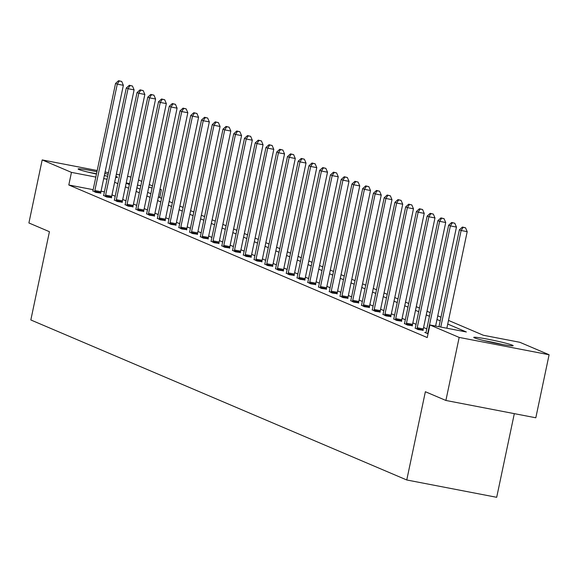 <?xml version="1.0" encoding="UTF-8"?>
<svg xmlns="http://www.w3.org/2000/svg" width="578" height="578" viewBox="0 0 578 578"><rect width="100%" height="100%" fill="white"/><g stroke="black" fill="none" stroke-linecap="round" stroke-linejoin="round"><path stroke-width="0.87" d="M474.502 337.884A20.136 1.178 -168.1 0 1 473.758 337.386A20.136 1.178 -168.1 0 1 490.867 339.799A20.136 1.178 -168.1 0 1 512.419 345.189A20.136 1.178 -168.1 0 1 513.163 345.687A20.136 1.178 -168.1 0 1 496.054 343.274A20.136 1.178 -168.1 0 1 474.502 337.884M96.461 174.043A20.136 1.178 -168.1 0 1 78.868 169.477A20.136 1.178 -168.1 0 1 78.124 168.978A20.136 1.178 -168.1 0 1 96.945 171.738M104.784 173.465A20.136 1.178 -168.1 0 1 108.122 174.267M115.867 176.434A20.136 1.178 -168.1 0 1 116.785 176.781A20.136 1.178 -168.1 0 1 117.529 177.28A20.136 1.178 -168.1 0 1 115.665 177.388M514.319 413.646L496.69 497.304L406.76 479.978L30.829 319.959L49.426 231.699L28.9 222.964L42.187 159.918L97.205 170.524M138.539 179.982L141.755 181.355M149.283 184.555L152.505 185.928M160.027 189.129L161.385 189.707L159.962 189.432M159.745 197.503L161.385 189.707M448.499 320.414L483.367 335.262L519.824 342.284L549.1 354.748L459.17 337.422L429.902 324.959L466.359 331.982L447.733 324.056M459.17 337.422L445.891 400.46L535.813 417.786L549.1 354.748M107.71 176.247A20.136 1.178 -168.1 0 1 104.329 175.633M93.166 189.685L68.804 184.989L427.243 337.566L429.902 324.959M426.802 328.882L423.587 327.516M416.059 324.309L412.837 322.943M405.315 319.735L402.093 318.37M394.572 315.162L391.349 313.796M383.828 310.588L380.606 309.223M373.077 306.015L369.862 304.642M362.334 301.441L359.111 300.069M351.59 296.868L348.368 295.495M340.847 292.295L337.624 290.922M330.103 287.721L326.881 286.348M319.352 283.148L316.137 281.775M308.609 278.574L305.386 277.202M297.865 274.001L294.643 272.628M287.121 269.427L283.899 268.055M276.378 264.854L273.156 263.481M265.627 260.281L262.412 258.908M254.884 255.707L251.668 254.334M244.14 251.134L240.918 249.761M233.396 246.56L230.174 245.188M222.653 241.987L219.43 240.614M211.902 237.406L208.687 236.041M201.158 232.833L197.943 231.467M190.415 228.259L187.193 226.894M179.671 223.686L176.449 222.32M168.928 219.113L165.705 217.747M158.184 214.539L154.962 213.174M147.433 209.966L144.218 208.593M136.69 205.392L133.467 204.02M125.946 200.819L122.724 199.446M115.203 196.245L111.98 194.873M104.416 191.853L101.049 191.202M92.856 190.841L95.789 192.373L100.753 193.066M103.599 195.415L106.533 196.946L111.496 197.64M114.343 199.988L117.276 201.52L122.24 202.213M125.086 204.561L128.027 206.093L132.983 206.787M135.837 209.142L138.771 210.667L143.734 211.36M146.581 213.716L149.514 215.24L154.478 215.934M157.324 218.289L160.258 219.813L165.221 220.514M168.068 222.862L171.001 224.387L175.965 225.088M178.812 227.436L181.752 228.96L186.708 229.661M189.555 232.009L192.496 233.534L197.452 234.234M200.306 236.583L203.239 238.107L208.203 238.808M211.049 241.156L213.983 242.681L218.946 243.381M221.793 245.729L224.726 247.254L229.69 247.955M232.537 250.303L235.477 251.835L240.434 252.528M243.28 254.876L246.221 256.408L251.177 257.102M254.031 259.45L256.964 260.981L261.928 261.675M264.775 264.023L267.708 265.555L272.671 266.248M275.518 268.597L278.452 270.128L283.415 270.822M286.262 273.17L289.202 274.702L294.159 275.395M297.005 277.743L299.946 279.275L304.902 279.969M307.756 282.317L310.689 283.849L315.653 284.542M318.5 286.89L321.433 288.422L326.397 289.116M329.243 291.464L332.177 292.995L337.14 293.689M339.987 296.037L342.927 297.569L347.884 298.262M350.73 300.618L353.671 302.142L358.627 302.836M361.481 305.191L364.415 306.716L369.378 307.409M372.225 309.765L375.158 311.289L380.122 311.99M382.968 314.338L385.902 315.863L390.865 316.563M393.712 318.911L396.645 320.436L401.609 321.137M404.455 323.485L407.396 325.009L412.352 325.71M415.206 328.058L418.14 329.583L423.103 330.284M425.95 332.632L424.751 332.401L428.038 333.802M105.08 172.042L108.454 172.692M116.337 174.209L119.711 174.859M127.586 176.377L130.96 177.027M445.891 400.46L425.365 391.725L406.76 479.978M68.804 184.989L71.455 172.381L42.187 159.918M107.075 179.245L103.7 178.595M95.825 177.078L71.455 172.381M440.205 320.848L436.99 319.482M429.461 316.274L426.239 314.909M418.718 311.701L415.495 310.335M407.974 307.128L404.752 305.762M397.231 302.554L394.008 301.181M386.48 297.981L383.265 296.608M375.736 293.407L372.514 292.034M364.993 288.834L361.77 287.461M354.249 284.26L351.027 282.888M343.505 279.687L340.283 278.314M332.755 275.114L329.539 273.741M322.011 270.54L318.789 269.167M311.267 265.967L308.045 264.594M300.524 261.393L297.302 260.021M289.78 256.82L286.558 255.447M279.029 252.246L275.814 250.874M268.286 247.673L265.064 246.3M257.542 243.1L254.32 241.727M246.799 238.526L243.576 237.153M236.055 233.953L232.833 232.58M225.304 229.372L222.089 228.007M214.561 224.799L211.338 223.433M203.817 220.225L200.595 218.86M193.074 215.652L189.851 214.286M182.33 211.078L179.108 209.713M171.579 206.505L168.364 205.132M160.836 201.932L157.621 200.559M150.092 197.358L146.87 195.985M139.349 192.785L136.126 191.412M128.605 188.211L125.383 186.839M117.854 183.638L114.639 182.265M126.148 183.204L129.371 184.57M136.892 187.778L140.114 189.151M147.636 192.351L150.858 193.724M158.386 196.925L161.602 198.297M169.13 201.498L172.352 202.871M179.874 206.071L183.096 207.444M190.617 210.645L193.84 212.018M201.361 215.218L204.583 216.591M212.112 219.792L215.327 221.164M222.855 224.365L226.077 225.738M233.599 228.939L236.821 230.311M244.342 233.512L247.565 234.885M255.086 238.085L258.308 239.458M265.837 242.659L269.052 244.032M276.58 247.232L279.803 248.605M287.324 251.806L290.546 253.178M298.067 256.386L301.29 257.752M308.811 260.96L312.033 262.325M319.562 265.533L322.777 266.899M330.305 270.107L333.52 271.472M341.049 274.68L344.271 276.046M351.792 279.253L355.015 280.626M362.536 283.827L365.758 285.2M373.287 288.4L376.502 289.773M384.03 292.974L387.246 294.346M394.774 297.547L397.996 298.92M405.518 302.121L408.74 303.493M416.261 306.694L419.484 308.067M427.005 311.267L430.227 312.64M437.756 315.841L440.971 317.214M152.086 187.915L148.712 187.265M140.83 185.748L137.456 185.097M129.58 183.58L126.206 182.93M94.857 190.545L100.933 191.715L123.36 85.306L117.283 84.135L94.857 190.545A2.579 0.73 -79.1 0 0 94.713 191.513L94.676 191.896M119.285 80.985L121.712 81.455L118.591 80.696L119.285 80.985L117.283 84.135L115.564 83.398L93.137 189.815A2.579 0.73 -79.1 0 1 92.892 190.733L92.769 191.087M100.933 191.715A2.579 0.73 -79.1 0 0 100.789 192.684L100.724 193.327M123.36 85.306L121.712 81.455M118.591 80.696L115.564 83.398M107.031 176.124A20.006 1.17 11.9 0 0 104.358 175.488M96.519 173.768A20.006 1.17 11.9 0 0 88.188 172.157M91.23 172.88A17.427 1.019 -168.1 0 1 96.49 173.913M486.864 341.287A17.427 1.019 -168.1 0 1 499.594 343.968M502.672 344.539A20.006 1.17 11.9 0 0 483.822 340.565M105.608 195.118L111.684 196.289L134.103 89.879L128.027 88.709L105.608 195.118A2.579 0.73 -79.1 0 0 105.456 196.087L105.42 196.469M130.028 85.558L132.456 86.028L129.342 85.269L130.028 85.558L128.027 88.709L126.307 87.972L103.881 194.389A2.579 0.73 -79.1 0 1 103.635 195.306L103.52 195.66M111.684 196.289A2.579 0.73 -79.1 0 0 111.532 197.257L111.475 197.9M134.103 89.879L132.456 86.028M129.342 85.269L126.307 87.972M116.351 199.692L122.428 200.869L144.854 94.452L138.778 93.282L116.351 199.692A2.579 0.73 -79.1 0 0 116.2 200.66L116.164 201.043M140.772 90.132L143.2 90.602L140.086 89.843L140.772 90.132L138.778 93.282L137.051 92.545L114.632 198.962A2.579 0.73 -79.1 0 1 114.379 199.88L114.263 200.234M122.428 200.869A2.579 0.73 -79.1 0 0 122.276 201.83L122.218 202.473M144.854 94.452L143.2 90.602M140.086 89.843L137.051 92.545M127.095 204.272L133.171 205.443L155.598 99.026L149.521 97.855L127.095 204.272A2.579 0.73 -79.1 0 0 126.943 205.233L126.907 205.616M151.515 94.705L153.95 95.175L150.829 94.416L151.515 94.705L149.521 97.855L147.802 97.126L125.375 203.535A2.579 0.73 -79.1 0 1 125.123 204.453L125.007 204.807M133.171 205.443A2.579 0.73 -79.1 0 0 133.019 206.404L132.962 207.047M155.598 99.026L153.95 95.175M150.829 94.416L147.802 97.126M137.839 208.846L143.915 210.016L166.341 103.599L160.265 102.429L137.839 208.846A2.579 0.73 -79.1 0 0 137.694 209.807L137.658 210.19M162.259 99.279L164.694 99.748L161.573 98.99L162.259 99.279L160.265 102.429L158.545 101.699L136.119 208.109A2.579 0.73 -79.1 0 1 135.873 209.026L135.751 209.381M143.915 210.016A2.579 0.73 -79.1 0 0 143.77 210.977L143.705 211.62M166.341 103.599L164.694 99.748M161.573 98.99L158.545 101.699M148.582 213.419L154.658 214.59L177.085 108.173L171.009 107.002L148.582 213.419A2.579 0.73 -79.1 0 0 148.438 214.38L148.401 214.763M173.01 103.859L175.437 104.322L172.316 103.563L173.01 103.859L171.009 107.002L169.289 106.273L146.863 212.682A2.579 0.73 -79.1 0 1 146.617 213.607L146.494 213.954M154.658 214.59A2.579 0.73 -79.1 0 0 154.514 215.551L154.449 216.194M177.085 108.173L175.437 104.322M172.316 103.563L169.289 106.273M159.333 217.993L165.409 219.163L187.828 112.746L181.752 111.576L159.333 217.993A2.579 0.73 -79.1 0 0 159.181 218.954L159.145 219.344M183.753 108.433L186.181 108.895L183.067 108.137L183.753 108.433L181.752 111.576L180.033 110.846L157.606 217.256A2.579 0.73 -79.1 0 1 157.361 218.181L157.245 218.527M165.409 219.163A2.579 0.73 -79.1 0 0 165.257 220.124L165.192 220.767M187.828 112.746L186.181 108.895M183.067 108.137L180.033 110.846M170.077 222.566L176.153 223.737L198.579 117.32L192.503 116.149L170.077 222.566A2.579 0.73 -79.1 0 0 169.925 223.527L169.889 223.917M194.497 113.006L196.925 113.469L193.811 112.71L194.497 113.006L192.503 116.149L190.776 115.419L168.35 221.829A2.579 0.73 -79.1 0 1 168.104 222.754L167.988 223.101M176.153 223.737A2.579 0.73 -79.1 0 0 176.001 224.698L175.943 225.341M198.579 117.32L196.925 113.469M193.811 112.71L190.776 115.419M180.82 227.14L186.896 228.31L209.323 121.893L203.246 120.723L180.82 227.14A2.579 0.73 -79.1 0 0 180.668 228.1L180.632 228.491M205.241 117.58L207.675 118.042L204.554 117.283L205.241 117.58L203.246 120.723L201.52 119.993L179.101 226.403A2.579 0.73 -79.1 0 1 178.848 227.327L178.732 227.674M186.896 228.31A2.579 0.73 -79.1 0 0 186.745 229.271L186.687 229.914M209.323 121.893L207.675 118.042M204.554 117.283L201.52 119.993M191.564 231.713L197.64 232.883L220.066 126.466L213.99 125.296L191.564 231.713A2.579 0.73 -79.1 0 0 191.419 232.674L191.376 233.064M215.984 122.153L218.419 122.623L215.298 121.857L215.984 122.153L213.99 125.296L212.271 124.566L189.844 230.976A2.579 0.73 -79.1 0 1 189.598 231.901L189.476 232.255M197.64 232.883A2.579 0.73 -79.1 0 0 197.495 233.844L197.43 234.487M220.066 126.466L218.419 122.623M215.298 121.857L212.271 124.566M202.307 236.286L208.383 237.457L230.81 131.04L224.734 129.869L202.307 236.286A2.579 0.73 -79.1 0 0 202.163 237.247L202.127 237.637M226.735 126.727L229.163 127.196L226.041 126.43L226.735 126.727L224.734 129.869L223.014 129.14L200.588 235.549A2.579 0.73 -79.1 0 1 200.342 236.474L200.219 236.828M208.383 237.457A2.579 0.73 -79.1 0 0 208.239 238.418L208.174 239.061M230.81 131.04L229.163 127.196M226.041 126.43L223.014 129.14M213.058 240.86L219.134 242.03L241.553 135.613L235.477 134.443L213.058 240.86A2.579 0.73 -79.1 0 0 212.906 241.821L212.87 242.211M237.479 131.3L239.906 131.77L236.785 131.004L237.479 131.3L235.477 134.443L233.758 133.713L211.331 240.123A2.579 0.73 -79.1 0 1 211.086 241.048L210.97 241.402M219.134 242.03A2.579 0.73 -79.1 0 0 218.983 242.991L218.918 243.634M241.553 135.613L239.906 131.77M236.785 131.004L233.758 133.713M223.802 245.433L229.878 246.604L252.304 140.187L246.228 139.016L223.802 245.433A2.579 0.73 -79.1 0 0 223.65 246.394L223.614 246.784M248.222 135.873L250.65 136.343L247.536 135.577L248.222 135.873L246.228 139.016L244.501 138.287L222.075 244.704A2.579 0.73 -79.1 0 1 221.829 245.621L221.714 245.975M229.878 246.604A2.579 0.73 -79.1 0 0 229.726 247.565L229.668 248.208M252.304 140.187L250.65 136.343M247.536 135.577L244.501 138.287M234.545 250.007L240.621 251.177L263.048 144.76L256.972 143.59L234.545 250.007A2.579 0.73 -79.1 0 0 234.393 250.968L234.357 251.358M258.966 140.447L261.401 140.916L258.279 140.151L258.966 140.447L256.972 143.59L255.245 142.86L232.826 249.277A2.579 0.73 -79.1 0 1 232.573 250.195L232.457 250.549M240.621 251.177A2.579 0.73 -79.1 0 0 240.47 252.138L240.412 252.781M263.048 144.76L261.401 140.916M258.279 140.151L255.245 142.86M245.289 254.58L251.365 255.751L273.791 149.341L267.715 148.17L245.289 254.58A2.579 0.73 -79.1 0 0 245.144 255.541L245.101 255.931M269.709 145.02L272.144 145.49L269.023 144.724L269.709 145.02L267.715 148.17L265.996 147.433L243.569 253.85A2.579 0.73 -79.1 0 1 243.324 254.768L243.201 255.122M251.365 255.751A2.579 0.73 -79.1 0 0 251.22 256.711L251.155 257.355M273.791 149.341L272.144 145.49M269.023 144.724L265.996 147.433M256.032 259.154L262.109 260.324L284.535 153.914L278.459 152.744L256.032 259.154A2.579 0.73 -79.1 0 0 255.888 260.114L255.852 260.505M280.46 149.594L282.888 150.063L279.766 149.297L280.46 149.594L278.459 152.744L276.739 152.007L254.313 258.424A2.579 0.73 -79.1 0 1 254.067 259.341L253.944 259.695M262.109 260.324A2.579 0.73 -79.1 0 0 261.964 261.285L261.899 261.928M284.535 153.914L282.888 150.063M279.766 149.297L276.739 152.007M266.783 263.727L272.859 264.897L295.279 158.488L289.202 157.317L266.783 263.727A2.579 0.73 -79.1 0 0 266.631 264.688L266.595 265.078M291.204 154.167L293.631 154.637L290.51 153.871L291.204 154.167L289.202 157.317L287.483 156.58L265.056 262.997A2.579 0.73 -79.1 0 1 264.811 263.915L264.688 264.269M272.859 264.897A2.579 0.73 -79.1 0 0 272.708 265.858L272.643 266.501M295.279 158.488L293.631 154.637M290.51 153.871L287.483 156.58M277.527 268.3L283.603 269.471L306.029 163.061L299.953 161.891L277.527 268.3A2.579 0.73 -79.1 0 0 277.375 269.261L277.339 269.651M301.947 158.74L304.375 159.21L301.261 158.451L301.947 158.74L299.953 161.891L298.226 161.154L275.8 267.571A2.579 0.73 -79.1 0 1 275.554 268.488L275.439 268.842M283.603 269.471A2.579 0.73 -79.1 0 0 283.451 270.432L283.393 271.075M306.029 163.061L304.375 159.21M301.261 158.451L298.226 161.154M288.27 272.874L294.346 274.044L316.773 167.634L310.697 166.464L288.27 272.874A2.579 0.73 -79.1 0 0 288.119 273.835L288.082 274.225M312.691 163.314L315.126 163.784L312.004 163.025L312.691 163.314L310.697 166.464L308.97 165.727L286.551 272.144A2.579 0.73 -79.1 0 1 286.298 273.062L286.182 273.416M294.346 274.044A2.579 0.73 -79.1 0 0 294.195 275.012L294.137 275.648M316.773 167.634L315.126 163.784M312.004 163.025L308.97 165.727M299.014 277.447L305.09 278.618L327.516 172.208L321.44 171.037L299.014 277.447A2.579 0.73 -79.1 0 0 298.869 278.415L298.826 278.798M323.434 167.887L325.869 168.357L322.748 167.598L323.434 167.887L321.44 171.037L319.721 170.3L297.294 276.718A2.579 0.73 -79.1 0 1 297.041 277.635L296.926 277.989M305.09 278.618A2.579 0.73 -79.1 0 0 304.946 279.586L304.881 280.222M327.516 172.208L325.869 168.357M322.748 167.598L319.721 170.3M309.757 282.021L315.834 283.191L338.26 176.781L332.184 175.611L309.757 282.021A2.579 0.73 -79.1 0 0 309.613 282.989L309.577 283.372M334.185 172.461L336.613 172.93L333.492 172.172L334.185 172.461L332.184 175.611L330.464 174.874L308.038 281.291A2.579 0.73 -79.1 0 1 307.792 282.209L307.669 282.563M315.834 283.191A2.579 0.73 -79.1 0 0 315.689 284.159L315.624 284.802M338.26 176.781L336.613 172.93M333.492 172.172L330.464 174.874M320.508 286.594L326.584 287.765L349.004 181.355L342.927 180.184L320.508 286.594A2.579 0.73 -79.1 0 0 320.356 287.562L320.32 287.945M344.929 177.034L347.356 177.504L344.235 176.745L344.929 177.034L342.927 180.184L341.208 179.447L318.781 285.864A2.579 0.73 -79.1 0 1 318.536 286.782L318.413 287.136M326.584 287.765A2.579 0.73 -79.1 0 0 326.433 288.733L326.368 289.376M349.004 181.355L347.356 177.504M344.235 176.745L341.208 179.447M331.252 291.168L337.328 292.338L359.754 185.928L353.678 184.758L331.252 291.168A2.579 0.73 -79.1 0 0 331.1 292.136L331.064 292.519M355.672 181.608L358.1 182.077L354.986 181.319L355.672 181.608L353.678 184.758L351.951 184.021L329.525 290.438A2.579 0.73 -79.1 0 1 329.279 291.355L329.164 291.709M337.328 292.338A2.579 0.73 -79.1 0 0 337.176 293.306L337.119 293.949M359.754 185.928L358.1 182.077M354.986 181.319L351.951 184.021M341.995 295.748L348.072 296.919L370.498 190.502L364.422 189.331L341.995 295.748A2.579 0.73 -79.1 0 0 341.844 296.709L341.808 297.092M366.416 186.181L368.851 186.651L365.73 185.892L366.416 186.181L364.422 189.331L362.695 188.594L340.276 295.011A2.579 0.73 -79.1 0 1 340.023 295.929L339.907 296.283M348.072 296.919A2.579 0.73 -79.1 0 0 347.92 297.88L347.862 298.523M370.498 190.502L368.851 186.651M365.73 185.892L362.695 188.594M352.739 300.322L358.815 301.492L381.242 195.075L375.165 193.905L352.739 300.322A2.579 0.73 -79.1 0 0 352.594 301.283L352.551 301.665M377.159 190.754L379.594 191.224L376.473 190.465L377.159 190.754L375.165 193.905L373.446 193.175L351.019 299.585A2.579 0.73 -79.1 0 1 350.767 300.502L350.651 300.856M358.815 301.492A2.579 0.73 -79.1 0 0 358.671 302.453L358.606 303.096M381.242 195.075L379.594 191.224M376.473 190.465L373.446 193.175M363.483 304.895L369.559 306.065L391.985 199.648L385.909 198.478L363.483 304.895A2.579 0.73 -79.1 0 0 363.338 305.856L363.302 306.239M387.91 195.328L390.338 195.798L387.217 195.039L387.91 195.328L385.909 198.478L384.189 197.748L361.763 304.158A2.579 0.73 -79.1 0 1 361.517 305.083L361.394 305.43M369.559 306.065A2.579 0.73 -79.1 0 0 369.414 307.026L369.349 307.669M391.985 199.648L390.338 195.798M387.217 195.039L384.189 197.748M374.233 309.468L380.31 310.639L402.729 204.222L396.653 203.051L374.233 309.468A2.579 0.73 -79.1 0 0 374.082 310.429L374.045 310.812M398.654 199.909L401.081 200.371L397.96 199.612L398.654 199.909L396.653 203.051L394.933 202.322L372.507 308.731A2.579 0.73 -79.1 0 1 372.261 309.656L372.138 310.003M380.31 310.639A2.579 0.73 -79.1 0 0 380.158 311.6L380.093 312.243M402.729 204.222L401.081 200.371M397.96 199.612L394.933 202.322M384.977 314.042L391.053 315.212L413.472 208.795L407.403 207.625L384.977 314.042A2.579 0.73 -79.1 0 0 384.825 315.003L384.789 315.393M409.397 204.482L411.825 204.944L408.711 204.186L409.397 204.482L407.403 207.625L405.677 206.895L383.25 313.305A2.579 0.73 -79.1 0 1 383.004 314.23L382.889 314.577M391.053 315.212A2.579 0.73 -79.1 0 0 390.901 316.173L390.844 316.816M413.472 208.795L411.825 204.944M408.711 204.186L405.677 206.895M395.72 318.615L401.797 319.786L424.223 213.369L418.147 212.198L395.72 318.615A2.579 0.73 -79.1 0 0 395.569 319.576L395.533 319.966M420.141 209.055L422.576 209.518L419.455 208.759L420.141 209.055L418.147 212.198L416.42 211.469L394.001 317.878A2.579 0.73 -79.1 0 1 393.748 318.803L393.632 319.15M401.797 319.786A2.579 0.73 -79.1 0 0 401.645 320.747L401.587 321.39M424.223 213.369L422.576 209.518M419.455 208.759L416.42 211.469M406.464 323.189L412.54 324.359L434.967 217.942L428.89 216.772L406.464 323.189A2.579 0.73 -79.1 0 0 406.32 324.15L406.276 324.54M430.885 213.629L433.319 214.091L430.198 213.333L430.885 213.629L428.89 216.772L427.171 216.042L404.745 322.452A2.579 0.73 -79.1 0 1 404.492 323.377L404.376 323.731M412.54 324.359A2.579 0.73 -79.1 0 0 412.396 325.32L412.331 325.963M434.967 217.942L433.319 214.091M430.198 213.333L427.171 216.042M417.208 327.762L423.284 328.933L445.71 222.516L439.634 221.345L417.208 327.762A2.579 0.73 -79.1 0 0 417.063 328.723L417.027 329.113M441.635 218.202L444.063 218.672L440.942 217.906L441.635 218.202L439.634 221.345L437.914 220.615L415.488 327.025A2.579 0.73 -79.1 0 1 415.242 327.95L415.12 328.304M423.284 328.933A2.579 0.73 -79.1 0 0 423.139 329.894L423.074 330.537M445.71 222.516L444.063 218.672M440.942 217.906L437.914 220.615M435.602 326.057L456.454 227.089L450.378 225.919L427.951 332.336A2.579 0.73 -79.1 0 0 427.807 333.296L427.771 333.687M452.379 222.776L454.807 223.245L451.685 222.479L452.379 222.776L450.378 225.919L448.658 225.189L426.232 331.599A2.579 0.73 -79.1 0 1 425.986 332.523L425.863 332.877M456.454 227.089L454.807 223.245M451.685 222.479L448.658 225.189M446.852 328.225L467.197 231.662L461.121 230.492L440.776 327.054M463.123 227.349L465.55 227.819L462.436 227.053L463.123 227.349L461.121 230.492L459.402 229.762L438.977 326.707M467.197 231.662L465.55 227.819M462.436 227.053L459.402 229.762M94.713 191.513L100.789 192.684M105.456 196.087L111.532 197.257M116.2 200.66L122.276 201.83M126.943 205.233L133.019 206.404M137.694 209.807L143.77 210.977M148.438 214.38L154.514 215.551M159.181 218.954L165.257 220.124M169.925 223.527L176.001 224.698M180.668 228.1L186.745 229.271M191.419 232.674L197.495 233.844M202.163 237.247L208.239 238.418M212.906 241.821L218.983 242.991M223.65 246.394L229.726 247.565M234.393 250.968L240.47 252.138M245.144 255.541L251.22 256.711M255.888 260.114L261.964 261.285M266.631 264.688L272.708 265.858M277.375 269.261L283.451 270.432M288.119 273.835L294.195 275.012M298.869 278.415L304.946 279.586M309.613 282.989L315.689 284.159M320.356 287.562L326.433 288.733M331.1 292.136L337.176 293.306M341.844 296.709L347.92 297.88M352.594 301.283L358.671 302.453M363.338 305.856L369.414 307.026M374.082 310.429L380.158 311.6M384.825 315.003L390.901 316.173M395.569 319.576L401.645 320.747M406.32 324.15L412.396 325.32M417.063 328.723L423.139 329.894M427.951 332.336L428.327 332.408"/></g></svg>
